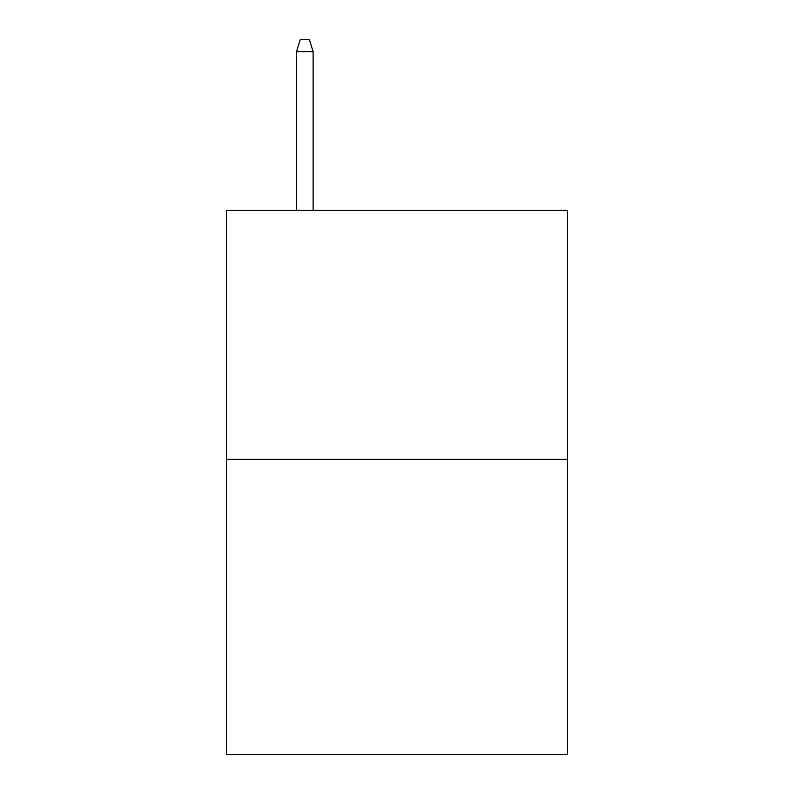 <?xml version="1.0" encoding="UTF-8"?>
<svg xmlns="http://www.w3.org/2000/svg" width="794" height="794" viewBox="0 0 794 794"><rect width="100%" height="100%" fill="white"/><g stroke="black" fill="none" stroke-linecap="round" stroke-linejoin="round"><path stroke-width="1.19" d="M567.541 459.319L567.541 210.42L226.459 210.42L226.459 754.3L567.541 754.3L567.541 459.319L226.459 459.319M313.114 210.42L313.114 51.679L296.519 51.679L296.519 210.42M296.519 51.679L300.211 39.7L309.422 39.7L313.114 51.679"/></g></svg>
